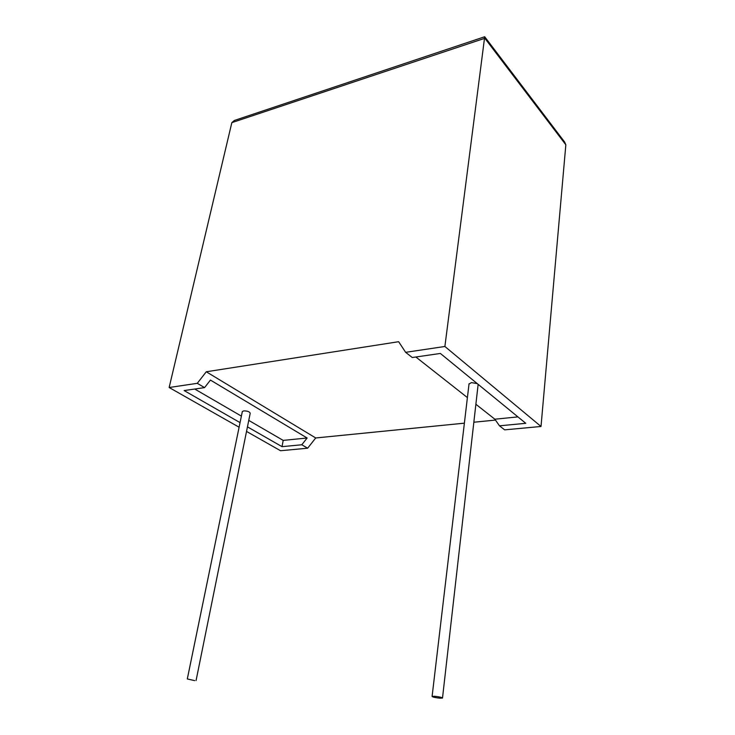 <?xml version="1.0" encoding="UTF-8"?>
<svg xmlns="http://www.w3.org/2000/svg" width="735" height="735" viewBox="0 0 735 735"><rect width="100%" height="100%" fill="white"/><g stroke="black" fill="none" stroke-linecap="round" stroke-linejoin="round"><path stroke-width="1.1" d="M194.683 680.61L187.306 678.965L194.683 680.61M196.08 680.5L250.212 413.226C249.578 411.701 247.41 410.911 243.698 410.874L242.311 411.646M434.606 696.275L432.097 696.413C432.713 697.111 435.331 697.708 439.962 698.195L442.498 698.066C441.891 697.368 439.264 696.771 434.606 696.275M477.217 383.587L471.392 382.613L469.003 384.065M197.283 383.321L169.151 387.51L231.837 122.644L234.355 120.466L484.696 36.75L444.886 346.479L405.628 352.322L398.646 341.702L206.278 371.772L197.283 383.321L204.569 387.611L184.127 390.57L240.051 422.616M247.456 426.86L282.019 446.659L301.8 444.767L307.643 448.203L280.531 450.73L246.528 431.427M239.105 427.219L169.151 387.51M484.87 36.971L564.618 142.02L565.84 144.804L541.015 426.475L504.642 429.856L499.488 425.822L525.773 423.305L440.375 353.452L412.271 357.522L405.628 352.322M206.278 371.772L315.71 437.968L464.382 423.167M474.066 422.202L495.473 420.08M315.71 437.968L307.643 448.203M248.761 420.402L283.195 440.394L307.138 438.005L301.8 444.767M283.195 440.394L282.019 446.659M204.569 387.611L210.44 380.078L307.138 438.005M194.738 389.035L241.392 416.12M517.936 416.892L494.857 419.207L476.096 404.434M467.405 397.589L415.863 357.008M442.516 697.956L478.145 384.341M541.015 426.475L444.886 346.479M494.857 419.207L499.488 425.822M565.84 144.804L484.843 38.275L231.837 122.644M187.306 678.965L242.329 411.536M432.097 696.413L469.04 383.762"/></g></svg>
